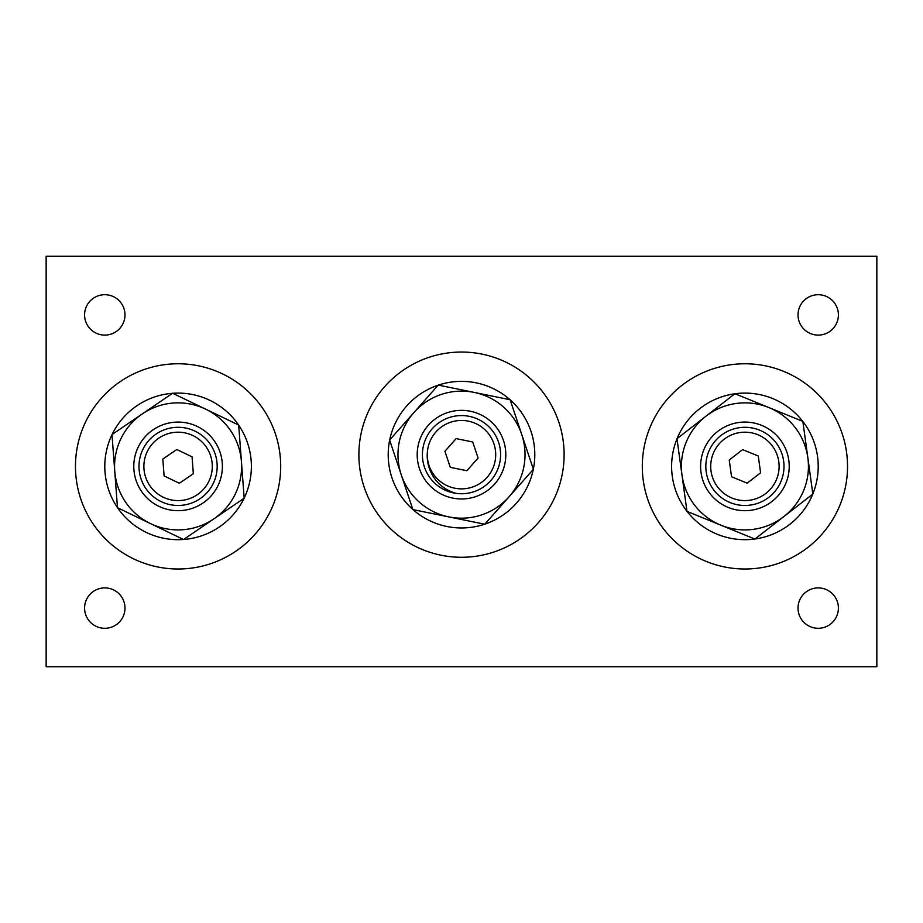 <?xml version="1.0" encoding="UTF-8"?>
<svg xmlns="http://www.w3.org/2000/svg" width="923" height="923" viewBox="0 0 923 923"><rect width="100%" height="100%" fill="white"/><g stroke="black" fill="none" stroke-linecap="round" stroke-linejoin="round"><path stroke-width="1.38" d="M798.014 314.905A20.202 20.202 0 0 1 828.312 297.414A20.202 20.202 0 0 1 828.312 332.395A20.202 20.202 0 0 1 798.014 314.905M798.014 608.095A20.202 20.202 0 0 1 828.312 590.605A20.202 20.202 0 0 1 828.312 625.586A20.202 20.202 0 0 1 798.014 608.095M84.581 608.095A20.202 20.202 0 0 1 114.89 590.605A20.202 20.202 0 0 1 114.89 625.586A20.202 20.202 0 0 1 84.581 608.095M84.581 314.905A20.202 20.202 0 0 1 114.89 297.414A20.202 20.202 0 0 1 114.89 332.395A20.202 20.202 0 0 1 84.581 314.905M358.885 454.658A102.615 102.615 0 0 1 512.807 365.796A102.615 102.615 0 0 1 512.807 543.532A102.615 102.615 0 0 1 358.885 454.658M642.304 466.392A102.615 102.615 0 0 1 796.226 377.519A102.615 102.615 0 0 1 796.226 555.254A102.615 102.615 0 0 1 642.304 466.392M75.467 466.392A102.615 102.615 0 0 1 229.389 377.519A102.615 102.615 0 0 1 229.389 555.254A102.615 102.615 0 0 1 75.467 466.392M876.85 256.271L876.85 666.729L46.15 666.729L46.15 256.271L876.85 256.271M466.865 470.718L450.286 467.338L444.909 451.278L456.135 438.61L472.714 441.979L478.091 458.039L466.865 470.718M469.299 416.354A39.089 39.089 0 0 0 424.43 467.05A39.089 39.089 0 0 0 490.771 480.571A39.089 39.089 0 0 0 469.299 416.354M468.33 421.142A34.209 34.209 0 0 1 487.113 477.329A34.209 34.209 0 0 1 429.057 465.504A34.209 34.209 0 0 1 468.33 421.142M427.984 447.851A39.089 39.089 0 0 0 456.112 493.378M533.298 469.38A73.298 73.298 0 0 1 484.829 524.149M484.656 524.206A73.298 73.298 0 0 1 412.985 509.611M412.846 509.484A73.298 73.298 0 0 1 389.656 440.121M389.702 439.936A73.298 73.298 0 0 1 438.171 385.179M438.344 385.11A73.298 73.298 0 0 1 510.015 399.717M510.154 399.832A73.298 73.298 0 0 1 533.344 469.196M470.338 411.243A44.304 44.304 0 0 0 419.48 468.711A44.304 44.304 0 0 0 494.67 484.021A44.304 44.304 0 0 0 470.338 411.243M521.749 434.514A63.525 63.525 0 0 0 413.931 412.558A63.525 63.525 0 0 0 448.82 516.903A63.525 63.525 0 0 0 521.749 434.514L533.379 469.299L484.76 524.229L412.881 509.588L389.621 440.017L438.24 385.087L510.119 399.728L521.749 434.514M179.35 483.271L164.098 475.922L162.829 459.043L176.812 449.501L192.065 456.85L193.334 473.73L179.35 483.271M192.919 435.564A34.209 34.209 0 0 1 197.36 494.647A34.209 34.209 0 0 1 143.976 468.942A34.209 34.209 0 0 1 192.919 435.564M244.087 498.27A73.298 73.298 0 0 1 183.665 539.47M183.481 539.482A73.298 73.298 0 0 1 117.579 507.765M117.475 507.604A73.298 73.298 0 0 1 112.006 434.675M112.087 434.514A73.298 73.298 0 0 1 172.509 393.302M172.693 393.29A73.298 73.298 0 0 1 238.584 425.007M238.688 425.168A73.298 73.298 0 0 1 244.168 498.097M161.133 501.604A39.089 39.089 0 0 1 156.056 434.087A39.089 39.089 0 0 1 217.067 463.461A39.089 39.089 0 0 1 161.133 501.604M158.871 506.3A44.304 44.304 0 0 0 222.27 463.069A44.304 44.304 0 0 0 153.126 429.783A44.304 44.304 0 0 0 158.871 506.3M241.434 461.627A63.525 63.525 0 0 0 142.292 413.908A63.525 63.525 0 0 0 150.53 523.618A63.525 63.525 0 0 0 241.434 461.627L244.18 498.201L183.573 539.528L117.486 507.719L111.995 434.571L172.589 393.244L238.688 425.053L241.434 461.627M747.226 483.156L731.547 476.764L729.239 460L742.611 449.616L758.279 456.008L760.587 472.772L747.226 483.156M757.818 434.71A34.209 34.209 0 0 1 765.894 493.401A34.209 34.209 0 0 1 711.033 471.053A34.209 34.209 0 0 1 757.818 434.71M812.759 494.128A73.298 73.298 0 0 1 755.002 538.986M754.806 539.009A73.298 73.298 0 0 1 687.081 511.423M686.966 511.273A73.298 73.298 0 0 1 676.997 438.817M677.067 438.644A73.298 73.298 0 0 1 734.835 393.786M735.02 393.763A73.298 73.298 0 0 1 802.745 421.35M802.86 421.499A73.298 73.298 0 0 1 812.828 493.955M730.162 502.585A39.089 39.089 0 0 1 720.944 435.506A39.089 39.089 0 0 1 783.639 461.062A39.089 39.089 0 0 1 730.162 502.585M728.201 507.419A44.304 44.304 0 0 0 788.807 460.346A44.304 44.304 0 0 0 717.736 431.399A44.304 44.304 0 0 0 728.201 507.419M807.844 457.727A63.525 63.525 0 0 0 705.957 416.215A63.525 63.525 0 0 0 720.944 525.21A63.525 63.525 0 0 0 807.844 457.727L812.84 494.059L754.91 539.055L686.977 511.377L676.986 438.713L734.916 393.717L802.848 421.396L807.844 457.727"/></g></svg>
